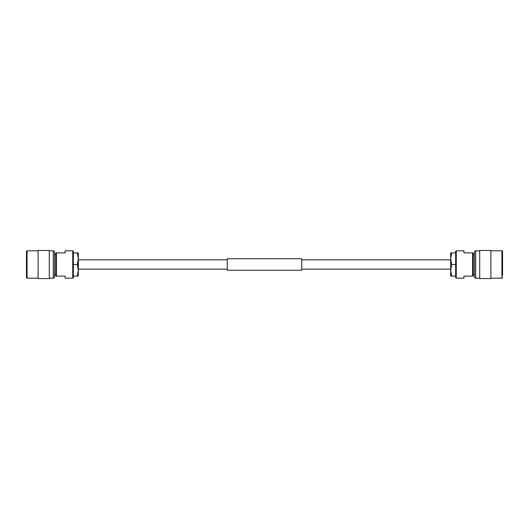 <?xml version="1.0" encoding="UTF-8"?>
<svg xmlns="http://www.w3.org/2000/svg" width="529" height="529" viewBox="0 0 529 529"><rect width="100%" height="100%" fill="white"/><g stroke="black" fill="none" stroke-linecap="round" stroke-linejoin="round"><path stroke-width="0.79" d="M450.675 259.845L301.735 259.845M227.265 259.845L78.325 259.845M450.675 269.155L301.735 269.155M227.265 269.155L78.325 269.155M38.114 250.819L27.072 250.819A0.622 0.622 0 0 0 26.45 251.44L26.45 277.56A0.622 0.622 0 0 0 27.072 278.181L38.114 278.181M38.114 250.455L38.114 278.545L49.29 278.545L49.29 250.455L38.114 250.455M49.29 278.181L53.303 278.181A1.243 1.243 0 0 0 54.547 276.938L54.547 252.062A1.243 1.243 0 0 0 53.303 250.819L53.303 278.181M49.29 250.819L53.303 250.819M54.547 274.458L55.79 274.458M54.547 254.542L55.79 254.542M65.1 276.105L65.1 278.181L72.737 278.181L72.737 250.819L65.1 250.819L65.1 252.895L56.411 252.895L56.411 276.105L65.1 276.105M72.737 250.819L73.359 251.44L73.359 277.56L72.737 278.181M56.411 252.895L55.79 252.895L55.79 276.105L56.411 276.105M77.287 276.105L78.325 276.105L78.325 270.299L77.287 276.105L73.359 276.105L73.359 264.5L77.287 264.5L78.325 270.299L78.325 258.701L77.287 264.5M77.287 252.895L78.325 258.701L78.325 252.895L73.359 252.895L73.359 264.5M502.55 275.589L502.55 251.44A0.622 0.622 0 0 0 501.928 250.819L490.886 250.819M502.55 277.56A0.622 0.622 0 0 1 501.928 278.181L490.886 278.181M490.886 278.545L490.886 250.455L479.71 250.455L479.71 278.545L490.886 278.545M479.71 250.819L475.697 250.819A1.243 1.243 0 0 0 474.453 252.062L474.453 276.938A1.243 1.243 0 0 0 475.697 278.181L475.697 250.819M479.71 278.181L475.697 278.181M474.453 254.542L473.21 254.542M474.453 274.458L473.21 274.458M463.9 252.895L463.9 250.819L456.262 250.819L456.262 278.181L463.9 278.181L463.9 276.105L472.589 276.105L472.589 252.895L463.9 252.895M456.262 278.181L455.641 277.56L455.641 251.44L456.262 250.819M502.55 254.793L502.55 271.721M502.55 262.014L502.55 251.44M472.589 276.105L473.21 276.105L473.21 252.895L472.589 252.895M502.55 274.207L502.55 274.584M451.713 252.895L450.675 252.895L450.675 258.701L451.713 252.895L455.641 252.895L455.641 264.5L451.713 264.5L450.675 258.701L450.675 270.299L451.713 264.5M451.713 276.105L450.675 270.299L450.675 276.105L455.641 276.105L455.641 264.5M227.265 270.273L227.265 258.727L301.735 258.727L301.735 270.273L227.265 270.273M27.072 250.819L27.072 278.181M501.928 278.181L501.928 250.819"/></g></svg>
